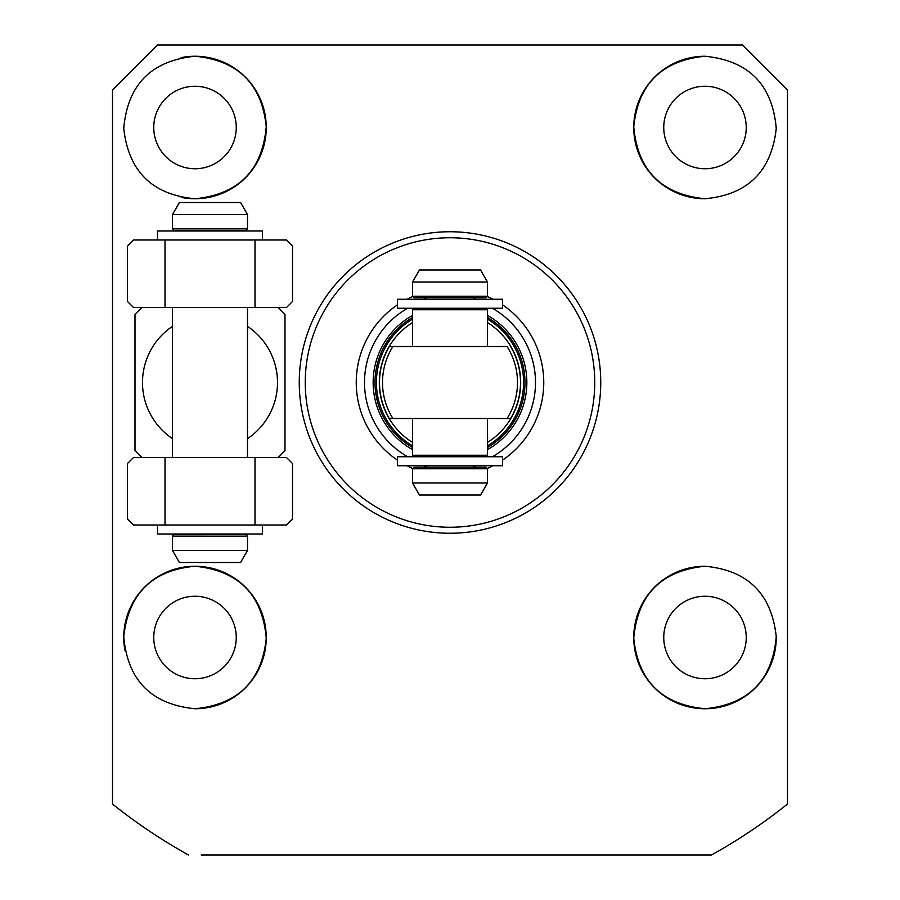 <?xml version="1.0" encoding="UTF-8"?>
<svg xmlns="http://www.w3.org/2000/svg" width="900" height="900" viewBox="0 0 900 900"><rect width="100%" height="100%" fill="white"/><g stroke="black" fill="none" stroke-linecap="round" stroke-linejoin="round"><path stroke-width="1.35" d="M194.996 708.75C238.106 704.52 261.866 680.996 266.243 638.179C262.35 594.619 238.601 570.645 194.996 566.246C152.19 570.24 128.441 593.73 123.75 636.727C127.62 680.377 151.369 704.385 194.996 708.75A71.246 71.246 0 0 0 266.254 637.504A71.246 71.246 0 0 0 194.996 566.246A71.246 71.246 0 0 0 124.976 650.644M705.004 566.246A71.246 71.246 0 0 0 633.746 637.504A71.246 71.246 0 0 0 705.004 708.75C748.643 704.385 772.391 680.366 776.25 636.683C771.548 593.696 747.799 570.217 705.004 566.246C661.433 570.6 637.684 594.596 633.758 638.235C638.19 681.041 661.939 704.543 705.004 708.75A71.246 71.246 0 0 0 776.25 636.683M299.25 382.5A150.75 150.75 0 0 0 450 533.25A150.75 150.75 0 0 0 600.75 382.5A150.75 150.75 0 0 0 450 231.75A150.75 150.75 0 0 0 299.25 382.5M188.572 855A540 540 0 0 1 112.5 804.038L112.5 90L157.5 45L742.5 45L787.5 90L787.5 804.038A540 540 0 0 1 711.428 855L201.206 855M705.004 56.25C661.883 60.502 638.134 84.038 633.758 126.855C637.661 170.404 661.41 194.366 705.004 198.754C747.788 194.76 771.536 171.304 776.25 128.385C772.425 84.668 748.676 60.615 705.004 56.25A71.246 71.246 0 0 0 633.746 127.496A71.246 71.246 0 0 0 705.004 198.754M181.204 197.404A71.246 71.246 0 0 0 194.996 198.754C238.545 194.4 262.294 170.438 266.243 126.832C261.844 83.981 238.095 60.458 194.996 56.25C151.346 60.615 127.597 84.668 123.75 128.385C128.486 171.326 152.235 194.782 194.996 198.754A71.246 71.246 0 0 0 266.254 127.496A71.246 71.246 0 0 0 181.091 57.623M705.004 168.75A41.254 41.254 0 0 1 663.75 127.496A41.254 41.254 0 0 1 705.004 86.254A41.254 41.254 0 0 1 746.246 127.496A41.254 41.254 0 0 1 705.004 168.75M194.996 168.75A41.254 41.254 0 0 1 153.754 127.496A41.254 41.254 0 0 1 194.996 86.254A41.254 41.254 0 0 1 236.25 127.496A41.254 41.254 0 0 1 194.996 168.75M194.996 678.746A41.254 41.254 0 0 1 153.754 637.504A41.254 41.254 0 0 1 194.996 596.25A41.254 41.254 0 0 1 236.25 637.504A41.254 41.254 0 0 1 194.996 678.746M705.004 678.746A41.254 41.254 0 0 1 663.75 637.504A41.254 41.254 0 0 1 705.004 596.25A41.254 41.254 0 0 1 746.246 637.504A41.254 41.254 0 0 1 705.004 678.746M247.5 438.626A67.5 67.5 0 0 0 247.5 326.374M172.496 326.374A67.5 67.5 0 0 0 172.496 438.626M278.021 457.504A101.25 101.25 0 0 0 284.996 450.517L284.996 314.483A101.25 101.25 0 0 0 278.021 307.496M141.986 307.496A101.25 101.25 0 0 0 135 314.483L135 450.517A101.25 101.25 0 0 0 141.986 457.504M698.794 855L711.428 855M450 237.746A144.754 144.754 0 0 1 594.754 382.5A144.754 144.754 0 0 1 450 527.254A144.754 144.754 0 0 1 305.246 382.5A144.754 144.754 0 0 1 450 237.746M487.463 296.561A93.746 93.746 0 0 1 493.11 299.25M502.504 304.83A93.746 93.746 0 0 1 502.504 460.17M493.11 465.75A93.746 93.746 0 0 1 487.463 468.439M407.61 456.75A85.5 85.5 0 0 1 407.61 308.25M487.496 315.428A76.837 76.837 0 0 1 487.496 449.572M412.504 449.572A76.837 76.837 0 0 1 412.504 315.428M492.39 308.25A85.5 85.5 0 0 1 492.39 456.75M412.537 468.439A93.746 93.746 0 0 1 406.89 465.75M397.496 460.17A93.746 93.746 0 0 1 397.496 304.83M406.89 299.25A93.746 93.746 0 0 1 412.537 296.561M412.504 317.543A75.004 75.004 0 0 0 412.504 447.457M507.094 346.5L392.906 346.5A67.5 67.5 0 0 0 392.906 418.5L507.094 418.5A67.5 67.5 0 0 0 507.094 346.5L487.496 346.5L487.496 309.746L486 308.25M487.496 346.5L389.385 346.5A70.504 70.504 0 0 0 389.385 418.5L510.615 418.5A70.504 70.504 0 0 0 510.615 346.5M390.611 346.5L389.385 346.5M389.385 418.5L390.611 418.5M509.389 418.5L510.615 418.5M487.496 447.457A75.004 75.004 0 0 0 487.496 317.543M419.434 270L480.566 270L487.496 282.004L412.504 282.004L419.434 270M487.496 296.246L412.504 296.246L414 297.754L486 297.754L487.496 296.246L487.496 282.004M450 467.246L414 467.246L486 467.246L487.496 468.754L412.504 468.754L414 467.246M487.496 482.996L480.566 495L419.434 495L412.504 482.996L487.496 482.996L487.496 468.754M426.724 299.25L424.125 297.754L450 297.754M179.426 202.5L240.57 202.5L247.5 214.504L172.496 214.504L179.426 202.5M186.109 230.996L184.129 230.254L210.004 230.254L174.004 230.254L235.879 230.254L233.888 230.996L235.879 230.254M173.88 534.757L246.004 534.746L247.5 536.254L172.496 536.254L174.004 534.746L172.507 536.141M247.5 550.496L240.57 562.5L179.426 562.5L172.496 550.496L247.5 550.496L247.5 536.254M186.109 534.004L184.129 534.746L210.004 534.746M210.004 230.254L246.004 230.254L247.5 228.746L247.5 214.504M255.004 239.996L286.504 239.996L292.5 246.004L292.5 301.5L286.504 307.496L133.504 307.496L127.496 301.5L127.496 246.004L133.504 239.996L255.004 239.996L255.004 307.496M165.004 239.996L165.004 307.496M255.004 457.504L286.504 457.504L292.5 463.5L292.5 518.996L286.504 525.004L133.504 525.004L127.496 518.996L127.496 463.5L133.504 457.504L255.004 457.504L255.004 525.004M165.004 457.504L165.004 525.004M397.496 465.75L502.504 465.75L502.504 456.75L397.496 456.75L397.496 465.75M262.496 239.996L262.496 230.996L157.5 230.996L157.5 239.996M502.504 299.25L397.496 299.25L397.496 308.25L502.504 308.25L502.504 299.25M157.5 525.004L157.5 534.004L262.496 534.004L262.496 525.004M412.504 319.185A73.586 73.586 0 0 0 412.504 445.815M412.504 322.582A70.684 70.684 0 0 0 412.504 442.418M487.496 442.418A70.684 70.684 0 0 0 487.496 322.582M487.496 445.815A73.586 73.586 0 0 0 487.496 319.185M412.504 346.5L412.504 309.746L487.496 309.746M412.504 418.5L412.504 455.254L487.496 455.254L486 456.75M172.496 214.504L172.496 228.746L247.5 228.746L246.004 230.254M412.504 296.246L412.504 282.004M473.276 299.25L475.875 297.754M412.504 309.746L414 308.25M412.504 455.254L414 456.75M473.276 465.75L475.875 467.246M412.504 482.996L412.504 468.754M426.724 465.75L424.125 467.246M487.496 455.254L487.496 418.5M172.496 228.746L174.004 230.254M172.496 457.504L172.496 307.496M233.888 534.004L235.879 534.746M172.496 550.496L172.496 536.254M247.5 457.504L247.5 307.496"/></g></svg>
